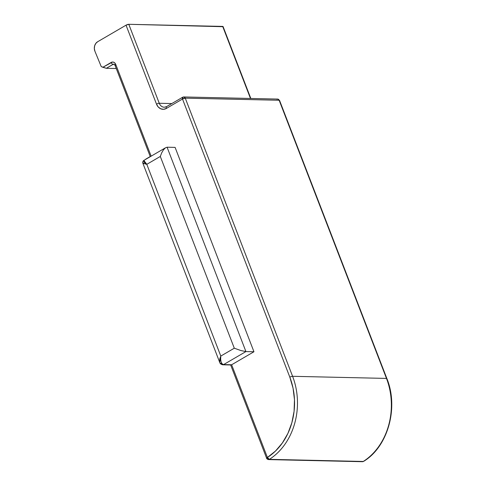 <?xml version="1.0" encoding="UTF-8"?>
<svg xmlns="http://www.w3.org/2000/svg" width="486" height="486" viewBox="0 0 486 486"><rect width="100%" height="100%" fill="white"/><g stroke="black" fill="none" stroke-linecap="round" stroke-linejoin="round"><path stroke-width="0.73" d="M363.552 461.414L362.447 461.7L268.558 459.586A2.102 1.719 -88.7 0 0 269.335 459.379A2.102 1.719 91.3 0 1 268.558 459.586A2.102 1.719 91.3 0 1 267.045 458.395A2.102 0.541 -21.1 0 1 266.644 458.243A2.102 0.541 -21.1 0 1 267.403 457.46L231.634 364.773L223.609 364.591A2.102 1.719 91.3 0 1 222.831 364.798L223.609 364.591C221.245 364.038 220.31 361.195 220.796 356.074L219.727 362.428L219.769 358.929L220.796 356.074L146.808 164.329L160.301 156.456L161.662 152.89L163.43 149.882L165.325 147.89L167.075 147.209L165.325 147.89L163.43 149.882L161.662 152.89L160.301 156.456L234.295 348.201L240.856 350.546L245.928 351.572L240.856 350.546L234.295 348.201L220.796 356.074L234.295 348.201L160.301 156.456L146.808 164.329L220.796 356.074L220.644 359.306L221.124 362.058L222.169 363.917L223.609 364.591L245.928 351.572L167.075 147.209L175.1 147.392L167.075 147.209L245.928 351.572L253.953 351.755L245.928 351.572L223.609 364.591L231.634 364.773L253.953 351.755L175.1 147.392L253.953 351.755L231.634 364.773L267.403 457.46L275.459 451.081L282.378 442.953L287.919 433.378L291.867 422.705L294.079 411.332L294.48 399.662L293.046 388.144L289.832 377.185L182.505 99.029A2.102 1.075 -120.3 0 1 182.651 97.243A2.102 1.075 -120.3 0 1 182.979 97.164A2.102 1.719 91.3 0 1 183.757 96.957A2.102 1.719 91.3 0 1 185.263 98.148L279.152 100.262L386.485 378.418A2.102 0.541 -21.1 0 1 386.886 378.57C398.866 407.693 387.937 446.828 363.619 461.372L362.447 461.7A2.102 1.719 -88.7 0 0 363.224 461.493A2.102 1.719 -88.7 0 0 363.273 461.463A62.973 51.583 -88.7 0 0 386.485 378.418L292.596 376.304L185.263 98.148L279.152 100.262L386.485 378.418L292.596 376.304A62.973 51.583 91.3 0 1 269.39 459.343L267.403 457.46L269.335 459.379L363.273 461.463A2.102 1.057 57.6 0 0 363.631 461.366L363.583 461.39M223.074 26.7L128.79 24.3L126.032 25.181L156.504 104.15A9.094 7.454 -88.7 0 0 166.412 108.414L182.505 99.029L166.412 108.414L163.594 109.295L160.714 108.797L158.229 106.987L156.504 104.15L126.032 25.181L97.619 41.76L95.791 43.43L94.636 45.83L94.333 48.582L94.922 51.249L101.234 66.594L102.856 67.293L112.466 62.038L113.791 62.269L114.939 63.101L115.735 64.413L151.134 156.14L115.735 64.413A2.102 0.541 158.9 0 0 114.982 65.197A2.102 0.541 -21.1 0 1 115.735 64.413A4.198 3.438 -88.7 0 0 111.16 62.445L102.856 67.293L106.349 68.301L113.098 64.365L114.441 64.395L113.098 64.365A2.102 1.075 -120.3 0 1 111.16 62.445A2.102 1.075 59.7 0 0 113.098 64.365A2.102 1.719 91.3 0 1 113.9 64.158M268.558 459.586C267.245 459.185 266.607 458.735 266.644 458.243A2.102 0.541 158.9 0 1 267.403 457.46A2.102 1.057 57.6 0 0 269.39 459.343A2.102 1.719 91.3 0 1 269.335 459.379A2.102 1.075 -120.3 0 1 267.403 457.46A60.872 49.864 91.3 0 0 289.832 377.185A2.102 0.541 -21.1 0 1 292.596 376.304A2.102 0.541 158.9 0 0 289.832 377.185L182.505 99.029L185.263 98.148A2.102 0.541 158.9 0 0 182.505 99.029L182.979 97.164L182.651 97.243L166.558 106.628L164.298 107.236A6.998 5.729 91.3 0 1 159.262 103.269L171.831 103.554L159.262 103.269L128.79 24.3A2.102 0.541 158.9 0 0 126.032 25.181L97.619 41.76A6.998 5.729 91.3 0 0 94.922 51.249L101.234 66.594L106.349 68.301L113.098 64.365A2.102 1.719 91.3 0 1 113.876 64.158L114.982 65.197L150.271 156.644M164.213 107.236A6.998 5.729 91.3 0 1 159.262 103.269A2.102 0.541 158.9 0 0 156.504 104.15A2.102 0.541 -21.1 0 1 159.262 103.269L128.79 24.3L222.679 26.414L250.478 98.458L222.679 26.414A2.102 0.541 158.9 0 1 223.08 26.566L250.825 98.47M116.269 68.526L106.349 68.301L116.269 68.526M279.152 100.262A2.102 1.719 -88.7 0 0 277.64 99.071A2.102 1.719 91.3 0 1 279.152 100.262A2.102 0.541 -21.1 0 1 279.553 100.414A2.102 0.541 158.9 0 0 279.152 100.262M165.325 147.89L143.68 160.514L143.698 161.395L144.792 162.731L146.808 164.329L143.832 160.398C142.793 161.352 142.465 162.288 142.848 163.193L219.727 362.428C220.049 363.662 221.087 364.451 222.831 364.798A2.102 1.719 91.3 0 1 221.324 363.607L220.055 363.006M146.808 164.329L143.109 163.375L142.92 163.102L143.929 163.035M115.382 65.349A2.102 0.541 -21.1 0 1 114.982 65.191M166.558 106.628A2.102 1.075 59.7 0 0 166.412 108.414A2.102 1.075 -120.3 0 1 166.546 106.634A2.102 1.075 -120.3 0 1 166.886 106.549M277.64 99.071L279.553 100.414L386.886 378.57A2.102 0.541 158.9 0 0 386.485 378.418A62.973 51.583 91.3 0 1 363.273 461.463L269.39 459.343A62.973 51.583 -88.7 0 0 292.596 376.304L185.263 98.148L183.757 96.957L277.64 99.071A2.102 1.719 91.3 0 0 276.862 99.278M150.229 156.535L145.976 159.013A6.998 3.584 59.7 0 0 145.472 159.444L145.715 159.195M182.651 97.243L183.757 96.957M230.984 364.98L222.831 364.798M266.644 458.243L230.54 364.664"/></g></svg>
